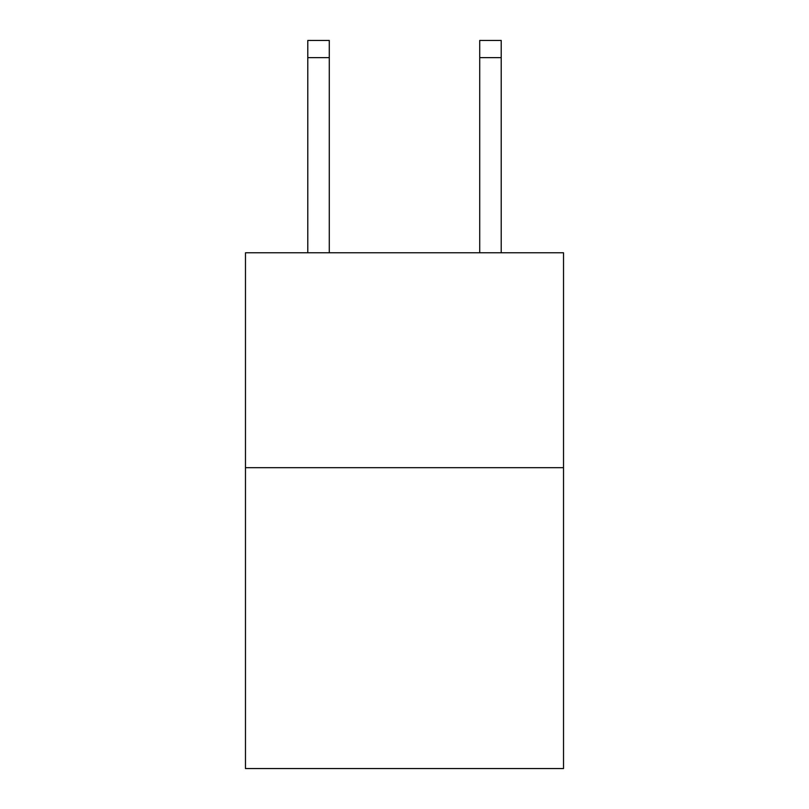 <?xml version="1.0" encoding="UTF-8"?>
<svg xmlns="http://www.w3.org/2000/svg" width="809" height="809" viewBox="0 0 809 809"><rect width="100%" height="100%" fill="white"/><g stroke="black" fill="none" stroke-linecap="round" stroke-linejoin="round"><path stroke-width="1.21" d="M563.529 467.683L563.529 768.55L245.471 768.55L245.471 252.772L563.529 252.772L563.529 467.683L245.471 467.683M479.717 252.772L479.717 40.45L501.206 40.45L501.206 252.772M479.717 40.45L501.206 40.45L479.717 40.45M329.283 252.772L329.283 57.641L307.794 57.641L307.794 40.45L329.283 40.45L329.283 57.641M307.794 252.772L307.794 57.641M329.283 40.45L307.794 40.45M479.717 57.641L501.206 57.641"/></g></svg>
